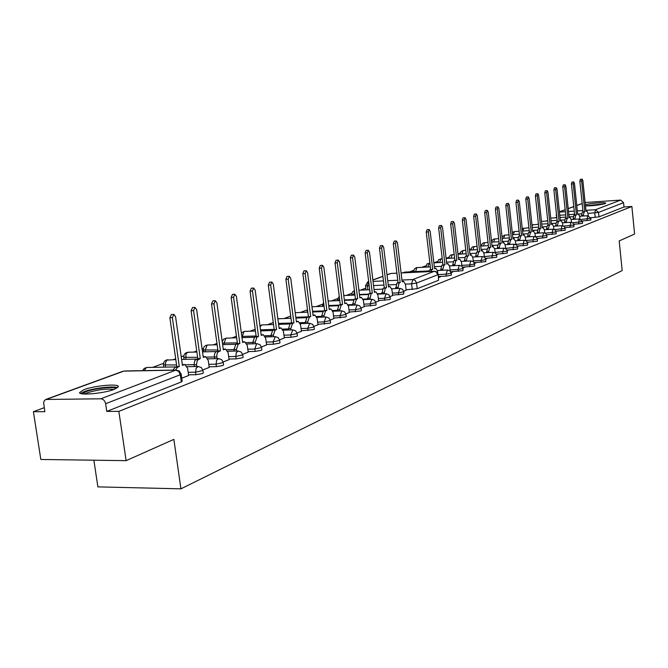 <?xml version="1.0" encoding="UTF-8"?>
<svg xmlns="http://www.w3.org/2000/svg" width="668" height="668" viewBox="0 0 668 668"><rect width="100%" height="100%" fill="white"/><g stroke="black" fill="none" stroke-linecap="round" stroke-linejoin="round"><path stroke-width="1" d="M450.7 271.759L462.949 270.64L463.066 268.494L458.064 269.488L450.082 269.88M565.011 227.696L573.929 226.778L573.962 224.982L563.7 226.126M573.812 224.289L582.488 223.396L582.529 221.626L572.551 222.736M555.985 231.186L565.136 230.251L565.186 228.431L554.607 229.592M546.716 234.76L556.127 233.817L556.177 231.963L545.272 233.157M537.206 238.443L546.867 237.474L546.925 235.595L535.669 236.814M527.428 242.217L537.364 241.231L537.431 239.319L525.808 240.572M517.374 246.091L527.603 245.089L527.67 243.144L515.796 244.421M507.045 250.074L517.566 249.055L517.65 247.076L505.601 248.371M496.416 254.166L507.254 253.13L507.346 251.126L495.122 252.429M485.486 258.382L496.65 257.322L496.741 255.285L484.342 256.604M474.23 262.708L485.736 261.631L485.845 259.56L481.027 260.503L473.245 260.904M462.64 267.167L474.505 266.073L474.622 263.96L469.713 264.929L461.83 265.33M582.379 220.974L590.838 220.098L590.871 218.352L581.185 219.438M438.517 276.485L446.291 276.109L451.393 275.091L451.167 273.162L446.065 274.181L438.291 274.556M216.44 366.64L216.098 364.177L223.237 362.524L223.58 364.978L222.795 365.546L216.44 366.64L209.126 366.782M236.146 358.875L235.821 356.461L242.768 354.867L243.094 357.28L242.359 357.814L236.146 358.875L228.965 359.033M255.118 351.401L254.8 349.03L261.572 347.502L261.889 349.865L261.196 350.374L255.118 351.401L248.07 351.577M273.396 344.204L273.087 341.874L279.683 340.396L279.992 342.726L279.341 343.202L273.396 344.204L266.474 344.387M291.014 337.265L290.714 334.977L297.151 333.549L297.452 335.837L296.834 336.288L291.014 337.265L284.217 337.465M308.015 330.568L307.723 328.322L314.002 326.944L314.294 329.19L313.709 329.616L301.335 330.777M324.423 324.114L324.139 321.892L330.276 320.565L330.56 322.778L330 323.178L317.859 324.331M340.271 317.868L339.995 315.688L345.991 314.403L346.266 316.574L345.74 316.958L333.816 318.093M355.585 311.839L355.318 309.693L361.179 308.449L361.446 310.587L360.954 310.946L349.239 312.073M370.398 306.002L370.139 303.89L375.875 302.688L376.134 304.792L375.658 305.134L364.16 306.245M384.735 300.358L384.476 298.279L390.095 297.11L390.346 299.18L389.895 299.514L378.589 300.608M398.604 294.897L398.362 292.851L403.856 291.716L403.672 294.062L392.559 295.147M195.958 374.706L195.607 372.193L202.938 370.481L203.289 372.978L202.462 373.587L195.958 374.706L188.501 374.831M585.36 204.734C590.454 203.247 606.101 202.02 605.726 203.147L605.033 203.623C599.355 205.101 592.833 205.869 585.477 205.911M114.337 389.335C104.3 393.385 79.116 395.723 79.559 392.584L83.859 389.703C94.146 385.686 118.695 383.432 118.386 386.547L114.337 389.335M556.436 217.292L555.008 217.818M547.727 220.524L546.299 221.058M538.433 223.98L537.373 224.373M528.897 227.529L528.221 227.78M481.578 245.114L480.659 245.457M471.057 249.022L469.47 249.615M460.244 253.047L457.947 253.898M449.13 257.172L446.09 258.307M437.699 261.422L433.941 262.816M425.933 265.797L421.934 267.284M413.826 270.298L409.567 271.876M365.83 288.133L360.453 290.137M351.852 293.336L346.183 295.44M337.465 298.679L331.445 300.917M322.611 304.199L316.214 306.579M307.263 309.91L300.483 312.424M290.697 316.064L284.209 318.477M273.262 322.544L267.375 324.731M255.193 329.266L249.941 331.211M236.439 336.229L231.879 337.924M216.966 343.469L213.159 344.88M203.398 348.512L202.112 348.988M196.734 350.992L193.745 352.103M183.825 355.785L181.228 356.754M175.701 358.808L173.588 359.593M163.518 363.334L152.655 367.375M44.238 407.672L33.4 411.697L44.856 411.655L43.637 402.829L44.188 400.892L45.741 399.472L100.826 398.796L175.751 370.156L123.797 371.124L46.818 399.255M93.871 460.21L97.887 486.88L180.936 488.842L173.864 439.377L126.127 460.653L118.846 411.363L631.87 206.47L634.6 234.05L619.194 240.923L622.175 270.573L180.936 488.842M126.127 460.653L40.831 459.467L33.4 411.697M438.642 277.521L440.663 276.727L438.559 276.828M451.067 272.653L452.737 272.001L450.867 272.093M462.974 267.985L464.452 267.409L462.799 267.492M474.53 263.459L475.833 262.95L474.38 263.025M485.745 259.059L486.897 258.616L485.619 258.683M496.65 254.792L497.643 254.399L496.549 254.458M507.254 250.634L508.097 250.308L507.162 250.358M517.558 246.601L518.268 246.317L517.483 246.367M527.586 242.668L528.154 242.442L527.528 242.476M537.339 238.843L537.79 238.668L537.297 238.701M585.126 202.521L620.647 200.099L623.561 202.696L598.528 212.407L588.057 213.426M590.746 217.743L598.987 216.875L623.995 206.996L623.561 202.696M623.995 206.996L631.87 206.47M384.108 293.828L385.302 288.225L386.463 287.783L381.62 248.079L382.547 245.548L383.691 247.394L388.517 287.006L389.978 286.505L391.891 289.611L392.659 295.54L389.987 296.584M369.863 299.347L371.099 293.628L372.301 293.168L367.325 252.838L368.285 250.249L369.462 252.128L374.414 292.367L375.934 291.849L377.904 294.997L378.689 301.017L375.775 302.161M364.21 306.67L361.079 307.915M349.297 312.515L345.89 313.868M333.875 318.561L330.167 320.03M307.906 323.37L307.723 321.984L309.326 317.108L310.695 316.59L305.134 273.513L306.261 270.724L307.581 272.703L313.117 315.663L314.895 315.071L317.091 318.385L317.976 324.807L313.902 326.401M291.039 329.917L290.847 328.481L292.5 323.504L293.928 322.961L288.2 279.149L289.369 276.301L290.739 278.305L296.442 322.009L298.287 321.391L300.55 324.748L301.46 331.278L297.043 333.006M273.554 336.705L273.354 335.211L275.074 330.126L276.552 329.566L270.649 284.977L271.868 282.071L273.279 284.109L279.157 328.581L281.078 327.938L283.407 331.336L284.343 337.983L279.575 339.853M255.426 343.736L255.218 342.183L257.005 336.998L258.533 336.413L252.454 291.031L253.723 288.067L255.176 290.129L261.23 335.386L263.242 334.718L265.647 338.175L266.607 344.938L261.455 346.951M236.614 351.042L236.389 349.422L238.251 344.129L239.845 343.519L233.566 297.31L234.894 294.279L236.397 296.375L242.643 342.459L244.739 341.765L247.218 345.264L248.212 352.145L242.659 354.324M217.075 358.624L216.783 355.418L217.325 353.105L218.227 351.852L220.432 350.9L213.952 303.831L215.346 300.734L216.891 302.854L223.337 349.798L225.534 349.072L228.089 352.62L229.116 359.626L223.129 361.972M209.209 367.4L202.83 369.93M175.534 370.055L177.513 367.216L179.3 366.54L172.377 317.659L173.897 314.411L175.55 316.599L182.439 365.338L184.844 364.553L187.566 368.21L188.66 375.483L181.754 378.188M397.894 288.484L399.055 282.998L400.182 282.572L395.464 243.478L396.349 240.989L397.468 242.81L402.161 281.821L403.581 281.337L405.434 284.401L406.186 290.238L403.756 291.19M181.312 381.946L180.293 374.74L181.17 374.113L182.189 381.303L181.312 381.946L106.755 411.413L105.611 403.722C104.918 400.716 103.323 399.072 100.826 398.796M106.755 411.413L118.846 411.363M438.559 280.276L438.283 274.481L438.559 280.276L417.233 288.71L406.086 289.787M173.029 370.105L175.016 367.266L176.803 366.582L169.872 317.751L171.4 314.511L173.897 314.411M182.339 364.603L184.735 364.553M179.3 366.54L176.803 366.582M437.79 273.037L437.582 271.241L435.845 268.277L434.559 268.72L430.159 231.295L429.123 229.533L428.313 231.905L432.722 269.413L431.687 269.805L430.618 271.484M428.547 271.584L429.616 269.905L430.651 269.513L426.242 232.038L427.052 229.667L429.123 229.533M432.722 269.413L430.651 269.513M209.218 367.425L208.216 360.261L205.585 356.662L203.289 357.413L196.626 309.593L195.023 307.439L193.57 310.612L200.266 358.566L197.235 360.444L196.534 364.753L194.062 364.803L194.772 360.503L197.803 358.624L191.098 310.712L192.559 307.539L195.023 307.439M194.313 366.557L194.062 364.803M196.776 366.507L196.534 364.753M200.266 358.566L197.803 358.624M214.637 358.674L214.344 355.476L214.887 353.163L215.797 351.911L218.002 350.959L211.514 303.932L212.908 300.834L215.346 300.734M220.432 350.9L218.002 350.959M234.201 351.101L233.984 349.489L235.846 344.195L237.441 343.586L231.153 297.419L232.489 294.388L234.894 294.279M239.845 343.519L237.441 343.586M253.038 343.803L252.83 342.25L254.625 337.064L256.161 336.488L250.066 291.139L251.343 288.175L253.723 288.067M258.533 336.413L256.161 336.488M271.2 336.772L270.999 335.278L272.728 330.201L274.206 329.641L268.302 285.094L269.521 282.188L271.868 282.071M280.618 328.021L279.124 328.071M276.552 329.566L274.206 329.641M288.71 329.992L288.518 328.556L290.179 323.579L291.607 323.036L285.879 279.257L287.048 276.41L289.369 276.301M293.928 322.961L291.607 323.036M305.61 323.454L305.426 322.068L307.029 317.191L308.407 316.665L302.838 273.63L303.965 270.841L306.261 270.724M310.695 316.59L308.407 316.665M333.875 318.578L333.073 312.24L330.936 308.967L329.232 309.543L323.855 267.292L322.569 265.338L321.483 268.077L326.894 310.428L325.566 310.937L324.022 315.722L321.751 315.797L323.295 311.021L324.623 310.52L319.221 268.194L320.298 265.463L322.569 265.338M321.926 317.133L321.751 315.797M324.197 317.058L324.022 315.722M326.894 310.428L324.623 310.52M349.297 312.532L348.521 306.295L346.441 303.072L344.797 303.623L339.569 262.065L338.317 260.144L337.282 262.825L342.542 304.483L341.256 304.975L339.77 309.66L337.524 309.743L339.01 305.059L340.296 304.575L335.044 262.941L336.079 260.261L338.317 260.144M337.691 311.037L337.524 309.743M339.937 310.954L339.77 309.66M342.542 304.483L340.296 304.575M364.21 306.687L363.45 300.55L361.43 297.369L359.852 297.903L354.766 257.013L353.556 255.118L352.554 257.748L357.664 298.73L356.428 299.206L354.992 303.806L352.771 303.898L354.207 299.297L355.451 298.821L350.341 257.865L351.335 255.243L353.556 255.118M352.929 305.142L352.771 303.898M355.151 305.051L354.992 303.806M357.664 298.73L355.451 298.821M367.676 299.439L368.911 293.72L370.114 293.26L365.137 252.955L366.097 250.375L368.285 250.249M372.301 293.168L370.114 293.26M381.937 293.92L383.14 288.325L384.3 287.883L379.457 248.204L380.376 245.674L382.547 245.548M386.463 287.783L384.3 287.883M395.757 288.576L396.909 283.098L398.044 282.673L393.318 243.603L394.212 241.115L396.349 240.989M400.182 282.572L398.044 282.673M450.224 271.133L449.698 266.59L448.003 263.66L446.758 264.085L442.475 227.212L441.465 225.475L440.68 227.805L444.98 264.762L443.978 265.146L442.826 269.229L440.78 269.329L441.924 265.246L442.934 264.87L438.625 227.938L439.41 225.6L441.465 225.475M446.291 276.109L446.065 274.181L447.476 270.006L437.456 270.507L440.897 270.331L440.78 269.329M442.942 270.231L442.826 269.229M444.98 264.762L442.934 264.87M461.947 266.298L461.463 262.081L459.809 259.184L458.607 259.593L454.424 223.246L453.438 221.534L452.679 223.822L456.879 260.253L455.902 260.62L454.791 264.637L452.762 264.737L453.873 260.729L454.858 260.353L450.65 223.955L451.409 221.659L453.438 221.534M452.871 265.714L452.762 264.737M454.908 265.613L454.791 264.637M456.879 260.253L454.858 260.353M473.328 261.639L472.886 257.698L471.274 254.834L470.105 255.234L466.022 219.396L465.062 217.701L464.335 219.956L468.435 255.869L467.483 256.228L466.406 260.178L464.402 260.286L465.479 256.337L466.431 255.978L462.323 220.089L463.058 217.835L465.062 217.701M464.51 261.23L464.402 260.286M466.514 261.13L466.406 260.178M468.435 255.869L466.431 255.978M484.4 257.138L483.983 253.439L482.413 250.609L481.286 251.001L477.286 215.664L476.351 213.985L475.649 216.207L479.657 251.619L478.731 251.961L477.687 255.852L475.7 255.961L476.752 252.07L477.67 251.727L473.662 216.34L474.372 214.119L476.351 213.985M475.808 256.879L475.7 255.961M477.795 256.771L477.687 255.852M479.657 251.619L477.67 251.727M495.163 252.788L494.771 249.298L493.243 246.5L492.141 246.876L488.241 212.032L487.331 210.37L486.646 212.558L490.562 247.477L489.669 247.82L488.65 251.644L486.688 251.752L487.698 247.928L488.6 247.586L484.684 212.691L485.369 210.503L487.331 210.37M486.788 252.646L486.688 251.752M488.751 252.546L488.65 251.644M490.562 247.477L488.6 247.586M505.626 248.571L505.258 245.273L503.764 242.509L502.703 242.876L498.887 208.499L497.994 206.863L497.334 209.009L501.167 243.461L500.29 243.787L499.313 247.552L497.368 247.661L498.353 243.904L499.221 243.569L495.389 209.142L496.057 206.988L497.994 206.863M497.46 248.538L497.368 247.661M499.405 248.429L499.313 247.552M501.167 243.461L499.221 243.569M515.805 244.488L515.462 241.357L514.001 238.626L512.974 238.985L509.241 205.059L508.373 203.439L507.73 205.56L511.479 239.553L510.628 239.87L509.676 243.578L507.755 243.686L508.707 239.979L509.559 239.662L505.81 205.694L506.453 203.573L508.373 203.439M507.847 244.538L507.755 243.686M509.767 244.43L509.676 243.578M511.479 239.553L509.559 239.662M525.716 240.53L525.39 237.549L523.971 234.844L522.969 235.194L519.32 201.719L518.468 200.116L517.85 202.204L521.516 235.746L520.689 236.054L519.762 239.712L517.859 239.82L518.785 236.171L519.612 235.854L515.947 202.337L516.564 200.25L518.468 200.116M517.95 240.647L517.859 239.82M519.854 240.538L519.762 239.712M521.516 235.746L519.612 235.854M535.369 236.681L535.06 233.842L533.665 231.17L532.697 231.504L529.123 198.463L528.296 196.885L527.695 198.939L531.277 232.038L530.475 232.347L529.574 235.946L527.687 236.054L528.597 232.456L529.398 232.155L525.808 199.072L526.409 197.018L528.296 196.885M527.778 236.856L527.687 236.054M529.666 236.748L529.574 235.946M531.277 232.038L529.398 232.155M544.762 232.948L544.47 230.226L543.109 227.588L542.174 227.913L538.667 195.298L537.865 193.737L537.281 195.757L540.788 228.439L540.003 228.732L539.134 232.28L537.264 232.389L538.141 228.848L538.926 228.548L535.41 195.891L535.995 193.87L537.865 193.737M537.348 233.174L537.264 232.389M539.218 233.065L539.134 232.28M540.788 228.439L538.926 228.548M553.914 229.316L553.638 226.711L552.311 224.097L551.401 224.415L547.969 192.217L547.184 190.664L546.616 192.668L550.056 224.924L549.288 225.216L548.436 228.706L546.591 228.823L547.443 225.325L548.211 225.041L544.771 192.793L545.338 190.797L547.184 190.664M546.674 229.583L546.591 228.823M548.52 229.475L548.436 228.706M550.056 224.924L548.211 225.041M562.84 225.784L562.573 223.287L561.279 220.69L560.385 221.008L557.029 189.211L556.26 187.675L555.709 189.645L559.074 221.5L558.331 221.784L557.504 225.225L555.676 225.341L556.511 221.901L557.254 221.617L553.881 189.779L554.432 187.817L556.26 187.675M555.759 226.085L555.676 225.341M557.588 225.976L557.504 225.225M559.074 221.5L557.254 221.617M571.541 222.344L571.29 219.939L570.021 217.376L569.153 217.684L565.863 186.28L565.111 184.769L564.577 186.706L567.875 218.169L567.149 218.444L566.347 221.834L564.535 221.951L565.345 218.553L566.072 218.277L562.765 186.84L563.299 184.902L565.111 184.769M564.61 222.678L564.535 221.951M566.422 222.569L566.347 221.834M567.875 218.169L566.072 218.277M580.024 218.995L579.782 216.683L578.538 214.144L577.695 214.445L574.472 183.424L573.737 181.93L573.219 183.842L576.451 214.912L575.749 215.179L574.964 218.528L573.169 218.645L573.954 215.296L574.664 215.029L571.424 183.976L571.942 182.063L573.737 181.93M573.244 219.354L573.169 218.645M575.039 219.246L574.964 218.528M576.451 214.912L574.664 215.029M588.299 215.739L588.065 213.501L586.855 210.996L586.036 211.28L582.872 180.636L582.145 179.158L581.644 181.045L584.817 211.739L584.124 212.006L583.364 215.305L581.594 215.422L582.354 212.115L583.047 211.856L579.866 181.178L580.375 179.291L582.145 179.158M581.661 216.115L581.594 215.422M583.44 215.998L583.364 215.305M584.817 211.739L583.047 211.856M82.49 393.853L86.18 391.59C94.714 388.242 115.113 386.221 115.981 388.651M113.952 389.477C106.629 388.551 97.753 389.653 87.324 392.776L84.694 394.028M117.651 387.682C113.727 385.745 93.094 388.166 84.243 391.607L80.603 393.444M586.228 205.936L603.371 204.099M599.079 204.892L590.587 205.802M604.264 203.874L585.477 205.861M458.281 271.392L458.064 269.488L459.183 265.438L461.855 266.223L463.066 268.494M570.004 227.387L570.639 222.327L572.919 223.003L573.962 224.982M578.622 223.997L579.24 218.995L582.529 221.626M561.162 230.877L561.813 225.734L564.126 226.427L565.186 228.431M552.085 234.451L552.753 229.241L555.1 229.934L556.177 231.963M542.767 238.117L542.583 236.405L543.635 232.798L534.985 233.316M533.206 241.883L533.014 240.154L533.916 236.53L536.329 237.24L537.431 239.319M523.378 245.757L523.186 244.004L524.113 240.321L526.559 241.048L527.67 243.144M513.274 249.732L513.082 247.953L514.034 244.212L516.514 244.947L517.65 247.076M502.895 253.823L502.695 252.02L503.68 248.22L506.194 248.964L507.346 251.126M492.216 258.023L492.015 256.203L493.026 252.345L495.581 253.097L496.741 255.285M481.236 262.349L481.027 260.503L482.296 256.537L472.777 257.038M469.93 266.808L469.713 264.929L470.79 260.946L473.428 261.714L474.622 263.96M587.03 220.682L587.623 215.756L590.871 218.352M403.714 272.803L404.658 272.118L428.756 270.932L413.818 271.667M582.187 203.573L576.776 205.552M573.787 206.637L568.209 208.675M565.178 209.785L559.425 211.89M559.45 212.082L565.379 211.689M568.501 211.48L574.255 211.105M577.327 210.904L582.905 210.537M585.936 210.337L595.514 209.71L620.647 200.099M403.856 291.716L402.562 289.294L399.973 288.392L398.362 292.851L392.316 293.11M381.896 293.553L377.629 293.736M368.352 294.129L359.434 294.504M354.942 294.697L351.802 294.538L351.886 295.198M353.731 295.122L354.457 290.864M390.095 297.11L388.776 294.663L386.154 293.745L384.476 298.279L378.339 298.538M367.617 298.972L363.133 299.155M353.815 299.54L344.337 299.924M339.736 300.116L337.415 299.907L337.515 300.675M339.361 300.6L339.419 297.636M363.275 299.623L371.876 299.264L370.139 303.89L363.893 304.14M352.863 304.575L348.145 304.758M338.876 305.126L328.723 305.518M361.179 308.449L359.827 305.927L357.129 304.975L355.318 309.693L348.972 309.927M337.607 310.361L332.631 310.545M323.663 310.879L312.557 311.296M345.991 314.403L344.613 311.847L341.874 310.879L339.995 315.688L333.541 315.922M321.826 316.34L316.582 316.523M307.965 316.832L295.824 317.267M316.874 317.317L326.093 316.991L324.139 321.892L317.576 322.118M305.485 322.527L299.949 322.711M291.599 322.995L278.472 323.446M314.002 326.944L312.582 324.314L309.76 323.312L307.723 328.322L301.043 328.531M288.568 328.932L282.698 329.115M274.172 329.391L260.487 329.825M297.151 333.549L295.707 330.885L292.843 329.858L290.714 334.977L283.917 335.177M271.041 335.561L264.804 335.745M256.094 336.004L241.824 336.421M242.459 337.616L242.292 336.413L244.029 331.47L244.897 331.445M279.683 340.396L278.214 337.691L275.308 336.647L273.087 341.874L266.165 342.066M252.855 342.433L246.216 342.617M237.34 342.859L222.419 343.093M224.273 344.579L224.089 343.227L225.893 338.175L226.394 338.083L223.646 339.135L222.227 341.699M261.572 347.502L260.077 344.755L257.122 343.694L256.604 343.786L254.8 349.03L247.753 349.205M233.992 349.556L226.878 349.74M217.86 349.965L203.348 349.974L203.615 351.861M205.435 351.811L205.218 350.282L207.088 345.131L208.065 345.106M242.768 354.867L241.248 352.078L238.242 351.001L236.28 352.654L235.821 356.461L228.64 356.62M214.395 356.946L206.746 357.121M197.619 357.33L183.783 357.288L184.076 359.359M185.888 359.317L185.963 354.274L187.032 352.662L188.626 352.312M223.237 362.524L221.692 359.693L218.645 358.591L216.591 360.294L216.098 364.177L208.783 364.319M194.037 364.619L185.704 364.795M176.577 364.978L163.468 364.878L163.794 367.158M165.597 367.116L165.313 363.2L166.775 360.152L175.801 359.543M202.938 370.481L201.369 367.6L198.271 366.481L196.116 368.235L195.607 372.193L188.142 372.326M144.28 370.64L146.317 367.6L146.968 367.483L175.926 366.916M324.013 305.702L322.56 305.46L322.669 306.328M307.723 311.397L307.213 311.188L307.347 312.173M226.811 338.15L236.647 337.783M260.094 326.869L261.539 324.999L262.357 324.965M279.224 318.711L277.896 319.095M307.823 312.156L295.523 312.674M181.17 374.113L179.183 370.89L175.751 370.156L178.69 371.475L180.293 374.74L105.611 403.722M556.594 215.388L556.477 217.726M598.987 216.875L598.528 212.407L595.514 209.71L594.77 212.992L595.23 217.459M581.594 213.844L577.661 214.094M574.589 214.294L568.835 214.67M565.712 214.871L559.784 215.255M402.654 272.853L404.875 272.152M426.476 267.05L425.908 267.083M460.202 254.09L460.953 251.585L463.467 250.45M415.646 271.575L416.815 267.576L417.283 267.551M427.745 266.991L429.324 263.092M441.03 258.758L439.494 262.532M450.917 258.199L452.403 254.541M462.022 253.99L463.083 250.467L465.78 250.291M472.827 249.899L474.23 246.467M483.348 245.924L484.701 242.584M493.577 242.05L494.896 238.81M504.824 235.136L503.547 238.276M513.258 234.61L514.502 231.554M522.718 231.036L523.929 228.064M532.087 225.884L533.114 224.665M541.489 221.601L542.074 221.342M556.836 217.701L550.816 218.11M401.952 280.042L412.841 279.533L434.267 271.342L436.045 271.801L437.907 274.748L416.556 283.04L417.233 288.71M412.256 289.52L411.58 283.842L405.401 284.125M395.84 284.56L388.258 284.902M383.958 285.094L373.579 285.57M369.187 285.77L367.4 285.846L367.893 289.803M438.283 274.481L437.039 272.152L434.926 271.291L401.101 272.97M396.892 273.179L390.955 273.471L387.039 274.899M382.898 276.41L372.903 280.067M373.07 281.395L383.449 280.911M387.749 280.71L397.744 280.243M122.762 371.333L45.925 399.406M416.556 283.04L415.287 280.502L412.841 279.533L411.58 283.842L416.556 283.04M401.092 272.928L434.926 271.383M396.892 273.137L391.465 273.446M366.047 289.887L365.521 285.645L367.4 285.846L368.678 281.612M365.521 285.645L367.826 281.787L368.669 281.604M184.209 364.67L182.356 364.703M177.513 367.216L175.016 367.266M172.377 317.659L169.872 317.751M435.586 268.327L434.517 268.377M431.687 269.805L429.616 269.905M428.313 231.905L426.242 232.038M204.992 356.77L203.206 356.812M198.555 359.217L196.083 359.275M193.57 310.612L191.098 310.712M224.974 349.172L223.262 349.214M216.849 356.946L214.403 356.996M218.778 351.527L216.349 351.585M213.952 303.831L211.514 303.932M244.221 341.857L242.567 341.907M236.389 349.422L233.984 349.489M238.251 344.129L235.846 344.195M233.566 297.31L231.153 297.419M262.749 334.81L261.163 334.86M255.218 342.183L252.83 342.25M257.005 336.998L254.625 337.064M252.454 291.031L250.066 291.139M273.354 335.211L270.999 335.278M275.074 330.126L272.728 330.201M270.649 284.977L268.302 285.094M297.853 321.467L296.375 321.525M290.847 328.481L288.518 328.556M292.5 323.504L290.179 323.579M288.2 279.149L285.879 279.257M314.486 315.146L313.058 315.196M307.723 321.984L305.426 322.068M309.326 317.108L307.029 317.191M305.134 273.513L302.838 273.63M330.551 309.042L329.174 309.092M325.566 310.937L323.295 311.021M321.483 268.077L319.221 268.194M346.074 303.138L344.746 303.189M341.256 304.975L339.01 305.059M337.282 262.825L335.044 262.941M361.087 297.435L359.801 297.485M356.428 299.206L354.207 299.297M352.554 257.748L350.341 257.865M375.608 291.916L374.364 291.966M369.713 298.145L367.525 298.237M371.099 293.628L368.911 293.72M367.325 252.838L365.137 252.955M389.669 286.572L388.467 286.622M383.966 292.659L381.795 292.759M385.302 288.225L383.14 288.325M381.62 248.079L379.457 248.204M403.28 281.395L402.119 281.445M397.761 287.357L395.615 287.449M399.055 282.998L396.909 283.098M395.464 243.478L393.318 243.603M447.76 263.71L446.725 263.76M443.978 265.146L441.924 265.246M440.68 227.805L438.625 227.938M455.902 260.62L453.873 260.729M452.679 223.822L450.65 223.955M471.049 254.875L470.072 254.934M467.483 256.228L465.479 256.337M464.335 219.956L462.323 220.089M482.204 250.65L481.252 250.7M478.731 251.961L476.752 252.07M475.649 216.207L473.662 216.34M489.669 247.82L487.698 247.928M486.646 212.558L484.684 212.691M503.572 242.551L502.67 242.601M500.29 243.787L498.353 243.904M497.334 209.009L495.389 209.142M513.817 238.66L512.949 238.71M510.628 239.87L508.707 239.979M507.73 205.56L505.81 205.694M523.787 234.877L522.944 234.927M520.689 236.054L518.785 236.171M517.85 202.204L515.947 202.337M533.498 231.203L532.672 231.253M530.475 232.347L528.597 232.456M527.695 198.939L525.808 199.072M540.003 228.732L538.141 228.848M537.281 195.757L535.41 195.891M552.152 224.122L551.376 224.172M549.288 225.216L547.443 225.325M546.616 192.668L544.771 192.793M561.128 220.724L560.369 220.774M558.331 221.784L556.511 221.901M555.709 189.645L553.881 189.779M569.871 217.409L569.128 217.459M567.149 218.444L565.345 218.553M564.577 186.706L562.765 186.84M578.404 214.177L577.678 214.219M575.749 215.179L573.954 215.296M573.219 183.842L571.424 183.976M586.721 211.021L586.011 211.071M584.124 212.006L582.354 212.115M581.644 181.045L579.866 181.178M187.174 366.699L198.162 366.481M146.968 367.483L144.246 368.377L142.551 370.665M181.604 359.417L196.592 359.083M207.865 358.833L218.536 358.591M167.952 359.718C164.904 360.119 163.409 361.839 163.468 364.878M183.783 357.288C183.725 354.324 185.186 352.637 188.159 352.236L196.876 352.019M202.521 351.886L216.474 351.535M227.763 351.259L238.15 351.001M203.348 349.974C203.297 347.076 204.725 345.431 207.623 345.03L217.142 344.771M222.628 344.63L235.662 344.27M246.918 343.97L257.03 343.694M241.991 337.632L254.249 337.265M265.371 336.939L275.224 336.655M241.348 332.906L244.496 331.386L255.426 331.044M260.629 330.877L272.218 330.51M283.157 330.167L292.843 329.858M259.91 325.525L261.981 324.915L273.529 324.531M278.598 324.356L289.578 323.988M300.316 323.629L309.76 323.312M290.981 318.235L277.863 318.82M295.924 318.06L306.353 317.692M330.276 320.565L328.873 317.976L326.093 316.991M312.641 311.973L322.569 311.605M332.864 311.213L341.874 310.879M311.973 306.746L324.08 306.27M328.79 306.086L338.242 305.719M348.329 305.318L357.129 304.975M307.447 309.276L307.213 311.188M323.579 302.337L322.56 305.46M328.147 301.051L339.795 300.575M344.396 300.391L353.405 300.024M375.875 302.688L374.539 300.199L371.876 299.264M343.786 295.54L354.984 295.064M359.476 294.88L368.085 294.513M377.737 294.104L386.154 293.745M339.244 296.183L337.415 299.907M358.9 290.204L369.68 289.728M374.072 289.536L382.296 289.169M391.732 288.76L399.973 288.392M354.416 290.522L352.378 292.05L351.802 294.538M451.167 273.162L449.94 270.857L447.476 270.006M413.784 271.4L414.335 269.07L416.264 267.659L430.342 266.858M434.317 266.657L441.064 266.315M449.581 265.881L459.425 265.388M425.892 266.883L426.952 263.977L429.891 263.033M433.866 262.825L442.642 262.365M446.533 262.165L453.021 261.831M461.346 261.397L471.024 260.896M442.216 258.666L438.701 259.635L437.649 262.491M446.107 258.458L454.582 258.007M458.398 257.806L464.627 257.472M485.845 259.56L484.667 257.347L482.296 256.537M449.08 258.224L449.263 256.696L450.416 255.168L454.173 254.416M457.989 254.216L466.18 253.765M469.921 253.564L475.908 253.239M483.882 252.805L493.243 252.295M469.52 250.082L477.436 249.648M481.11 249.44L486.872 249.122M494.679 248.688L503.881 248.179M471.007 249.999L471.357 248.187L472.635 246.859L477.052 246.275M480.726 246.066L488.383 245.64M491.982 245.432L497.526 245.123M505.167 244.688L514.226 244.179M481.528 246.024L481.887 244.263L483.148 242.968L488.016 242.367M491.615 242.158L499.021 241.732M502.553 241.532L507.897 241.223M515.379 240.797L524.296 240.28M491.765 242.15L492.141 240.438L493.385 239.186L498.67 238.568M502.202 238.359L509.367 237.942M512.84 237.733L517.984 237.432M525.315 237.006L534.091 236.489M509.033 234.86L504.682 235.119L502.035 236.881M512.498 234.652L519.437 234.243M522.844 234.034L527.803 233.742M546.925 235.595L545.84 233.541L543.635 232.798M512.264 232.522L514.36 231.537L519.111 231.253M522.518 231.044L529.231 230.635M532.58 230.435L537.364 230.143M544.403 229.725L552.92 229.207M522.251 228.573L528.922 227.738M532.271 227.529L538.775 227.128M542.065 226.928L546.683 226.644M553.572 226.218L561.972 225.709M531.978 224.882L538.475 224.306M541.765 224.097L548.069 223.705M551.3 223.504L555.759 223.229M562.514 222.811L570.789 222.294M541.472 221.4L547.777 220.966M551.008 220.757L557.12 220.373M560.302 220.173L564.602 219.897M571.223 219.48L579.381 218.97M560.018 217.501L565.946 217.117M569.069 216.916L573.227 216.657M579.724 216.24L587.765 215.722M556.436 213.86L556.219 215.28M582.179 203.473L576.76 205.452M573.779 206.537L568.201 208.583M565.161 209.685L559.417 211.789M176.294 370.039L124.482 370.999M390.087 273.655L387.022 274.773M382.881 276.285L372.886 279.942M368.661 281.487L367.976 281.737M435.845 268.277L434.509 268.344M205.477 356.662L203.189 356.72M225.433 349.072L223.254 349.13M244.647 341.765L242.559 341.824M263.159 334.726L261.155 334.785M281.078 327.938L279.074 327.996M298.287 321.391L296.367 321.458M314.895 315.071L313.05 315.137M330.936 308.967L329.165 309.034M346.441 303.072L344.738 303.138M361.43 297.369L359.793 297.435M375.934 291.849L374.364 291.916M389.978 286.505L388.459 286.572M403.581 281.337L402.111 281.403M448.003 263.66L446.717 263.726M471.274 254.834L470.072 254.9M482.413 250.609L481.244 250.675M503.764 242.509L502.67 242.567M514.001 238.626L512.94 238.685M523.971 234.844L522.935 234.902M533.665 231.17L532.672 231.228M552.311 224.097L551.367 224.156M561.279 220.69L560.36 220.749M570.021 217.376L569.128 217.434M578.538 214.144L577.67 214.203M586.855 210.996L586.011 211.046"/></g></svg>
